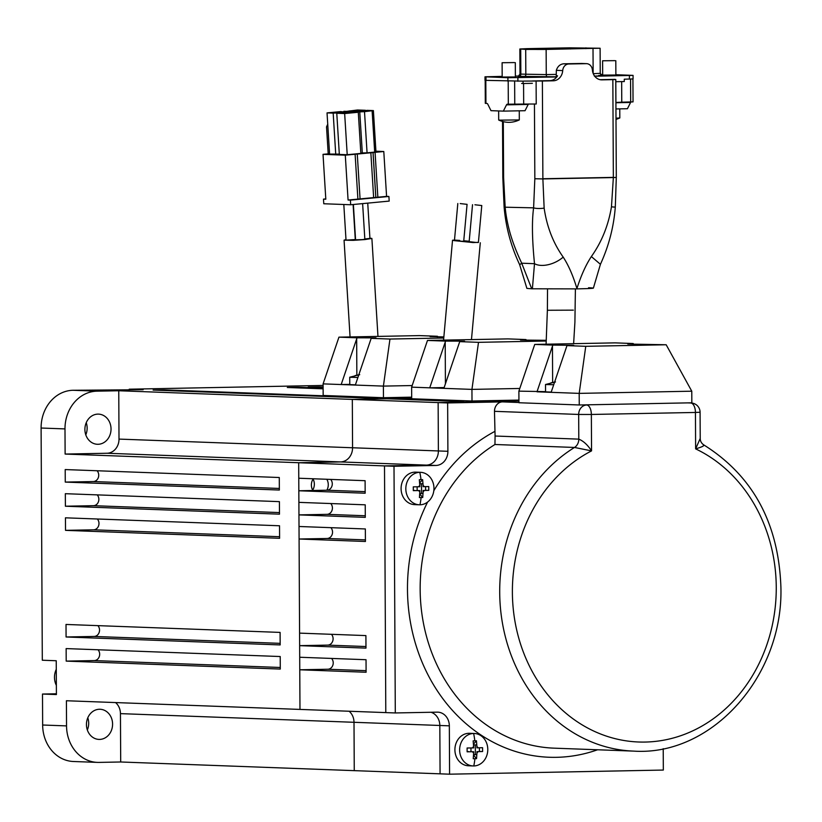 <?xml version="1.0" encoding="UTF-8"?>
<svg xmlns="http://www.w3.org/2000/svg" width="822" height="822" viewBox="0 0 822 822"><rect width="100%" height="100%" fill="white"/><g stroke="black" fill="none" stroke-linecap="round" stroke-linejoin="round"><path stroke-width="1.23" d="M313.285 478.774A9.751 8.446 92.1 0 0 311.384 485.011A9.751 8.446 92.1 0 0 312.894 490.487M326.827 490.22A9.751 8.446 92.1 0 0 328.276 484.682A9.751 8.446 92.1 0 0 326.807 479.267M312.668 490.097A9.751 8.446 92.1 0 0 314.353 484.168A9.751 8.446 92.1 0 0 313.079 479.082M87.79 717.801A15.084 13.07 -87.9 0 1 88.694 723.196A15.084 13.07 -87.9 0 1 87.338 729.977M112.583 724.079A15.084 13.07 -87.9 0 1 98.948 739.41A15.084 13.07 -87.9 0 1 86.444 724.593A15.084 13.07 -87.9 0 1 100.068 709.263A15.084 13.07 -87.9 0 1 112.583 724.079M86.248 422.672A15.084 13.07 -87.9 0 1 87.142 428.057A15.084 13.07 -87.9 0 1 85.796 434.848M111.032 428.95A15.084 13.07 -87.9 0 1 97.407 444.281A15.084 13.07 -87.9 0 1 84.902 429.454A15.084 13.07 -87.9 0 1 98.527 414.124A15.084 13.07 -87.9 0 1 111.032 428.95M323.118 387.635L308.219 387.08L319.07 386.874L319.08 387.481M323.118 388.816L287.31 387.491L298.17 387.275L298.17 387.892M163.948 389.875L378.028 397.817L367.177 398.023L153.098 390.08L163.948 389.875L163.958 390.481M73.076 390.275L96.965 391.169L118.758 390.748L119.005 439.092A13.923 12.063 -87.9 0 1 107.014 453.251L65.123 454.063L64.989 428.909L41.1 428.026A37.134 32.161 -87.9 0 1 73.076 390.275L143.12 389.71L129.208 389.196L323.108 385.446M96.965 391.169A37.134 32.161 92.1 0 0 64.989 428.909M65.267 482.093L65.205 469.568L279.285 477.51L279.346 490.035L65.267 482.093L93.338 481.548A6.268 5.425 -87.9 0 0 98.332 477.561A6.268 5.425 -87.9 0 0 97.088 470.749M65.39 506.218L65.328 493.693L279.408 501.636L279.47 514.171L65.39 506.218L93.461 505.684A6.268 5.425 -87.9 0 0 98.465 501.697A6.268 5.425 -87.9 0 0 97.212 494.875M65.524 530.354L65.452 517.819L279.531 525.772L279.603 538.297L65.524 530.354L93.585 529.81A6.268 5.425 -87.9 0 0 98.589 525.823A6.268 5.425 -87.9 0 0 97.335 519.011M66.079 636.988L66.017 624.453L280.097 632.406L280.158 644.931L66.079 636.988L94.15 636.444A6.268 5.425 -87.9 0 0 99.143 632.457A6.268 5.425 -87.9 0 0 97.9 625.645M66.202 661.114L66.14 648.589L280.22 656.531L280.281 669.067L66.202 661.114L94.273 660.58A6.268 5.425 -87.9 0 0 99.277 656.583A6.268 5.425 -87.9 0 0 98.024 649.77M66.541 725.898A37.134 32.161 92.1 0 0 97.335 762.384L73.446 761.501A37.134 32.161 -87.9 0 1 42.652 725.014L66.541 725.898L66.418 700.745L299.979 709.417L298.684 462.724L65.123 454.063M97.335 762.384A37.134 32.161 92.1 0 0 98.907 762.405L120.7 761.984L120.444 713.63A13.923 12.063 -87.9 0 0 115.553 702.574M42.652 725.014L42.497 694.045L56.41 694.559L56.235 660.744L42.312 660.23L41.1 428.026M494.484 411.329L495.08 436.02L578.801 439.133L578.678 414.452L494.484 411.329A9.289 8.035 -87.9 0 1 502.478 401.886L447.641 402.944L447.898 451.299A13.923 12.063 -87.9 0 1 435.907 465.458L394.005 466.269L395.3 712.951L437.201 712.15A13.923 12.063 -87.9 0 1 437.787 712.15A13.923 12.063 -87.9 0 1 449.336 725.836L439.821 725.477A13.923 12.063 -87.9 0 0 431.005 712.263A13.923 12.063 -87.9 0 1 439.821 725.477L440.078 773.831L354.261 770.646L354.005 722.291A13.923 12.063 92.1 0 0 349.114 711.246A13.923 12.063 -87.9 0 1 354.005 722.291L354.261 770.646L120.7 761.984M447.641 402.944L438.136 402.595L518.939 401.033L438.136 402.595L352.319 399.41L386.659 398.752L452.994 401.208L463.844 401.002L397.509 398.536L411.699 398.259L352.319 399.41L118.758 390.748M323.118 388.2L298.17 387.275M323.108 387.018L319.07 386.874M56.41 693.778L42.497 694.045M129.208 389.196L129.198 389.977M352.319 399.41L352.566 447.764A13.923 12.063 -87.9 0 1 340.575 461.923L298.684 462.724L298.766 478.229L365.102 480.695L365.163 493.221L298.828 490.765L298.889 502.365L365.225 504.821L365.287 517.357L298.951 514.891L299.013 526.491L365.348 528.957L365.42 541.482L299.085 539.016L299.578 633.125L365.903 635.591L365.975 648.116L299.64 645.65L299.701 657.251L366.037 659.717L366.098 672.242L299.763 669.786L299.979 709.417L385.795 712.602L384.501 465.91L298.684 462.724L340.575 461.923A13.923 12.063 92.1 0 0 352.566 447.764L352.319 399.41M703.355 444.959C704.742 445.647 702.173 446.952 695.628 448.874L700.221 438.434C700.252 441.291 701.546 443.51 704.105 445.103C753.003 475.969 778.598 523.275 780.9 587.031C783.541 675.705 712.14 756.353 633.69 751.113A161.595 139.946 -87.9 0 1 499.704 592.333A161.595 139.946 -87.9 0 1 574.506 447.456A9.289 8.035 92.1 0 0 578.801 439.133C583.425 441.013 587.679 444.938 591.552 450.888L574.506 447.456L494.957 444.497L495.08 436.02M449.336 725.836L449.583 774.19L663.333 770.06L663.22 748.667M447.898 451.299L438.383 450.949L438.136 402.595L438.383 450.949A13.923 12.063 -87.9 0 1 426.392 465.108L384.501 465.91L385.795 712.602L395.3 712.951M394.005 466.269L384.501 465.91L426.392 465.108L107.014 453.251M449.583 774.19L440.078 773.831L439.821 725.477L120.444 713.63M419.806 472.311A16.245 14.066 -87.9 0 1 420.494 472.321A16.245 14.066 -87.9 0 1 433.965 488.289A16.245 14.066 -87.9 0 1 419.98 504.8A16.245 14.066 -87.9 0 1 419.292 504.79A16.245 14.066 -87.9 0 1 405.821 488.833A16.245 14.066 -87.9 0 1 419.806 472.311A41.778 20.869 88.9 0 1 420.998 479.647L419.333 479.699L419.785 485.35L418.583 486.768A41.737 1.017 179.7 0 1 413.281 486.85L413.302 490.652A41.737 1.017 -0.3 0 0 418.603 490.57L419.816 491.946L419.425 497.557L421.1 497.557L422.724 497.495L423.114 491.875L424.316 490.467A41.737 1.017 -0.3 0 0 428.776 490.354L428.755 486.552A41.737 1.017 179.7 0 1 424.296 486.655L423.073 485.288L422.631 479.637L420.998 479.647M419.292 504.79L414.555 504.616A16.245 14.066 -87.9 0 1 401.085 488.658A16.245 14.066 -87.9 0 1 415.757 472.147L420.494 472.321M422.631 479.637L419.641 482.997M413.302 490.652L413.281 486.85M414.678 490.426A1.397 1.202 -87.9 0 1 414.74 490.426L413.302 490.457M422.724 497.495L419.723 493.94M428.776 490.354L425.611 490.323M423.125 486.686L422.991 483.706A41.49 1.017 179.7 0 1 421.367 483.737A41.49 1.017 179.7 0 1 419.693 483.768L419.837 486.747A41.737 1.017 179.7 0 1 417.134 486.788L417.155 490.6A41.737 1.017 -0.3 0 0 419.847 490.549L419.744 493.519A41.49 1.017 -0.3 0 0 421.419 493.488A41.49 1.017 -0.3 0 0 423.042 493.457L423.145 490.487A41.737 1.017 -0.3 0 0 425.601 490.436L425.591 486.624A41.737 1.017 179.7 0 1 423.125 486.686M437.664 336.876L437.448 336.27L430.091 336.619L443.716 336.886M412.182 385.549L383.401 386.104L355.33 385.066L371.174 338.356L375.993 337.863L357.036 337.821L341.192 384.542L323.097 383.874L338.941 337.154L357.036 337.821M411.688 397.16L383.463 397.714L383.401 386.104L389.967 339.044L443.613 338.017M371.174 338.356L389.967 339.044M437.448 336.27L419.354 335.602L338.941 337.154M349.771 384.377L341.192 384.542L355.33 385.066M383.463 397.714L323.159 395.474L323.097 383.874M357.909 377.483L349.73 377.226L359.717 374.678M358.7 375.151L355.104 375.582L359.06 374.75M355.412 384.83L349.771 384.593L349.73 377.226M627.782 344.048L666.18 344.757L585.757 346.319L579.191 393.378L536.982 391.806L552.826 345.096L534.732 344.418L615.154 342.866L633.238 343.534L627.782 344.048M551.13 392.33L566.964 345.62L573.684 345.291L552.826 345.096M579.253 404.979L691.836 402.801L691.775 391.2L579.191 393.378L579.253 404.979L518.949 402.739L518.888 391.138L534.732 344.418M518.888 391.138L545.561 391.642M566.964 345.62L585.757 346.319M633.454 344.151L633.238 343.534M691.775 391.2L666.18 344.757M353.378 204.493L355.577 239.819L362.523 239.623L364.845 239.243L362.625 203.62M364.824 238.986L369.931 238.411L367.732 203.126M343.812 204.493L346.021 240.137L355.289 239.562L353.111 204.514M345.99 239.634L344.058 240.168L353.296 240.343L364.958 239.562L371.883 238.442L369.91 238.154M573.622 343.668L574.907 322.316L575.4 288.912M573.376 310.151L547.38 310.264L547.534 289.087M553.699 384.747L545.52 384.501L555.508 381.942M554.49 382.415L550.904 382.857L554.85 382.014M551.213 392.094L545.561 391.858L545.52 384.501M473.626 733.471A16.245 14.066 -87.9 0 1 474.315 733.481A16.245 14.066 -87.9 0 1 487.785 749.448A16.245 14.066 -87.9 0 1 473.791 765.96A16.245 14.066 -87.9 0 1 473.102 765.95A16.245 14.066 -87.9 0 1 459.632 749.993A16.245 14.066 -87.9 0 1 473.626 733.471A41.778 20.869 88.9 0 1 474.818 740.807L473.153 740.858L473.595 746.51L472.403 747.928A41.737 1.017 179.7 0 1 467.102 748.01L467.122 751.811A41.737 1.017 -0.3 0 0 472.424 751.729L473.636 753.096L473.246 758.716L474.911 758.716L476.544 758.655L476.935 753.034L478.127 751.627A41.737 1.017 -0.3 0 0 482.596 751.514L482.576 747.701A41.737 1.017 179.7 0 1 478.106 747.815L476.894 746.448L476.452 740.797L474.818 740.807M473.102 765.95L468.376 765.775A16.245 14.066 -87.9 0 1 454.905 749.808A16.245 14.066 -87.9 0 1 469.578 733.306L474.315 733.481M476.452 740.797L473.462 744.157M467.122 751.811L467.102 748.01M468.499 751.585A1.397 1.202 -87.9 0 1 468.55 751.585L467.122 751.616M476.544 758.655L473.544 755.099M482.596 751.514L479.421 751.483M476.945 747.845L476.811 744.866A41.49 1.017 179.7 0 1 475.188 744.896A41.49 1.017 179.7 0 1 473.513 744.927L473.647 747.907A41.737 1.017 179.7 0 1 470.955 747.948L470.975 751.76A41.737 1.017 -0.3 0 0 473.667 751.709L473.564 754.678A41.49 1.017 -0.3 0 0 475.239 754.647A41.49 1.017 -0.3 0 0 476.863 754.617L476.966 751.647A41.737 1.017 -0.3 0 0 479.421 751.596L479.401 747.784A41.737 1.017 179.7 0 1 476.945 747.845M56.276 669.344A16.245 14.066 92.1 0 0 55.526 671.153A16.245 14.066 92.1 0 0 56.358 685.373M375.921 151.217L383.792 151.515L386.576 196.376L388.898 196.468L350.398 200.126L350.686 204.75L323.776 203.753L323.488 199.13L325.81 199.212L323.025 154.341L329.56 153.724M350.686 204.75L389.186 201.092L388.898 196.468M383.792 151.515L375.068 152.337L377.853 197.208M378.007 197.198L386.576 196.376M374.688 152.101L375.952 151.751L373.394 110.59L364.506 111.658L367.064 152.83L374.688 152.101L372.13 110.939M360.827 152.995L367.064 152.83M358.289 112.254L360.848 153.416L347.213 154.711L339.332 154.423L336.773 113.251L350.408 111.956L358.289 112.254L344.654 113.549L347.213 154.711M335.736 154.289L333.177 113.117L327.033 112.891L329.581 154.063L339.311 154.115M323.025 154.341L345.291 155.173L375.222 152.368M325.399 192.543L324.967 185.608M325.789 198.903L323.488 199.13M345.291 155.173L348.076 200.034L350.398 200.126M373.065 152.532L375.849 197.403L378.007 197.229M360.057 198.903L375.654 197.414M348.076 200.034L359.902 198.914M353.645 112.08L367.249 110.354L373.394 110.59M362.317 153.046L359.759 111.884L353.614 111.648M365.41 110.528L351.785 112.008M343.904 111.72L357.508 109.994L365.4 110.292M351.765 111.587L343.873 111.289M344.654 113.549L336.773 113.251M345.559 112.419L337.934 113.138M327.033 112.891L340.668 111.597L346.843 112.295M373.64 197.609L370.856 152.738M357.899 199.109L355.114 154.238M355.412 110.395L359.235 110.538L354.755 110.991L348.99 111.001L355.412 110.395L355.443 110.929M338.561 111.998L342.394 112.141L337.914 112.593L332.15 112.604L338.561 111.998L338.592 112.532M359.491 111.443L368.975 110.898L359.491 111.443M364.506 111.658L359.759 111.884M342.651 113.046L352.135 112.501L342.651 113.046M346.812 111.823L345.548 112.172M337.924 112.902L333.177 113.117M328.204 153.848L326.529 126.886L327.731 124.204M365.153 110.754L365.184 111.289M348.302 112.357L348.343 112.891M616.099 177.408L613.356 177.573L616.099 177.408A5.898 5.682 -100.4 0 0 616.099 177.285L616.099 177.285M503.023 177.47L503.609 177.573L505.14 206.795C505.725 214.008 507.164 222.002 509.455 230.766C512.024 240.476 516.113 251.296 521.713 263.204A20.91 0.73 138.7 0 1 519.617 264.581L526.902 288.399L531.721 288.789L521.713 263.204L534.506 263.687C532.101 239.664 531.803 221.056 533.612 207.843L534.834 178.734L542.88 178.929L534.834 178.734L534.444 103.983M614.928 60.643L602.598 60.787L614.928 60.643M514.428 62.575L502.108 62.729L514.428 62.575M615.997 118.193L619.819 117.978L619.767 108.874M498.646 110.949L498.687 120.033L500.074 120.146L519.309 119.93L519.278 110.816M523.563 81.09L536.098 81.029L536.221 104.014L523.676 104.065L523.573 83.505M542.376 81.008L553.298 80.792A10.963 9.494 92.1 0 0 562.71 70.579A7.069 6.124 -87.9 0 1 568.783 63.993L586.261 63.654A7.069 6.124 -87.9 0 1 586.559 63.654A7.069 6.124 -87.9 0 1 592.395 70.004A10.963 9.494 92.1 0 0 601.447 79.847A10.963 9.494 92.1 0 0 601.909 79.857L612.842 79.642L613.356 177.377L542.88 178.744L542.376 81.008L536.098 81.029M612.842 79.642L615.791 79.508L616.305 177.336L615.308 206.867A7.655 0.74 10.6 0 1 611.465 206.805C608.342 225.567 601.632 242.151 591.357 256.556C585.86 264.9 581.051 275.565 576.931 288.543C573.088 275.719 568.505 265.239 563.193 257.101C553.216 243.086 546.866 226.759 544.143 208.11L542.88 178.929L613.356 177.573L611.465 206.805M503.023 177.603L503.609 177.573L503.311 121.677M630.926 102A2.353 1.182 -91.1 0 0 630.597 102.462L627.433 108.72L615.945 108.946M621.658 81.604L621.761 102.175L633.043 101.887L632.919 78.963M621.761 102.175L615.894 102.473L615.77 79.518M581.637 63.479L563.573 63.797C560.049 64.229 557.635 66.407 556.319 70.343L556.247 75.747L557.542 75.799A10.963 9.494 -87.9 0 1 549.764 80.659L553.298 80.792M485.186 80.381L485.299 103.346L486.922 103.438A2.353 1.182 88.9 0 1 487.754 104.158L490.981 110.662L503.352 111.124L506.506 104.856A2.353 1.182 88.9 0 1 507.297 104.199A2.353 1.182 88.9 0 1 507.338 104.199L523.676 104.065M528.515 104.004A2.353 1.182 -91.1 0 0 528.207 104.435L525.053 110.703L503.352 111.124M544.143 208.11A7.655 1.706 -2.1 0 1 533.612 207.843L504.122 207.185C505.849 227.211 511.017 246.343 519.617 264.581M591.357 256.556L600.42 264.304C608.825 245.973 613.798 226.831 615.308 206.867M588.562 287.731C597.399 288.132 593.525 288.512 576.931 288.882L531.721 288.789M563.193 257.101A20.91 12.083 -25.1 0 1 534.506 263.687L532.389 288.82M615.884 75.028L602.68 75.1M515.384 76.97L502.18 77.042M526.748 49.464L519.853 48.991L526.953 48.652L569.441 47.83L600.111 48.241L526.748 49.464M545.171 49.454L528.423 49.423L521.785 48.981L527.929 48.683L570.406 47.861L598.18 48.251L545.171 49.454M598.745 75.449C604.971 75.655 603.492 75.871 594.337 76.086M556.874 76.806L518.312 76.343M502.18 76.374L485.001 76.806L507.893 77.71L556.751 76.97M594.738 76.23L633.063 75.388L615.884 74.71M602.67 74.442L600.543 74.473M518.949 76.045L515.384 76.117M615.801 81.717L624.278 81.553L624.268 79.2L633.084 78.922L633.063 75.388M485.001 76.806L485.021 80.34L523.049 81.152L523.069 83.515L532.358 83.33M532.348 80.977L550.38 80.628M600.009 79.672L614.969 79.374M521.621 83.464L523.069 83.515M397.519 399.153L397.509 398.536M119.005 439.092L438.383 450.949A13.923 12.063 -87.9 0 1 426.392 465.108L435.907 465.458M298.828 490.765L326.899 490.22A6.268 5.425 92.1 0 0 331.893 486.234A6.268 5.425 92.1 0 0 330.65 479.411M298.951 514.891L327.022 514.346A6.268 5.425 92.1 0 0 332.026 510.359A6.268 5.425 92.1 0 0 330.773 503.547M299.085 539.016L327.146 538.482A6.268 5.425 92.1 0 0 332.15 534.495A6.268 5.425 92.1 0 0 330.896 527.673M299.64 645.65L327.701 645.116A6.268 5.425 92.1 0 0 332.705 641.129A6.268 5.425 92.1 0 0 331.461 634.307M299.763 669.786L327.834 669.242A6.268 5.425 92.1 0 0 332.838 665.255A6.268 5.425 92.1 0 0 331.585 658.443M444.096 387.707L441.794 387.861L444.003 387.994M526.203 340.164L525.988 339.558L520.532 340.061L546.178 340.308M519.792 388.467L471.941 389.392L443.88 388.354L459.714 341.633L464.543 341.14L445.575 341.109L429.731 387.83L411.637 387.152L427.481 340.442L445.575 341.109M518.939 400.088L472.003 400.992L471.941 389.392L478.507 342.332L546.157 341.027M459.714 341.633L478.507 342.332M525.988 339.558L507.904 338.89L427.481 340.442M444.147 387.552L429.731 387.83L443.88 388.354M472.003 400.992L411.699 398.762L411.637 387.152M474.931 204.77L481.774 205.541L474.931 204.77M472.527 204.699L469.157 241.658L476 242.428L478.404 242.5L481.774 205.541M460.228 203.579L467.071 204.349L460.228 203.579M457.823 203.507L454.453 240.466L461.296 241.236L463.7 241.308L467.071 204.349M459.724 240.435C453.59 239.973 451.771 240.034 454.247 240.641L473.102 242.562L478.414 242.336M469.198 241.247L463.752 240.754M454.484 240.147L452.532 240.23L443.572 340.133M279.336 488.453L93.338 481.548M279.459 512.579L93.461 505.684M279.593 536.715L93.585 529.81M280.148 643.349L94.15 636.444M280.271 667.474L94.273 660.58M494.957 444.497A161.595 139.946 92.1 0 0 420.155 589.384A161.595 139.946 92.1 0 0 554.131 748.164L633.69 751.113M597.573 749.777A170.884 147.991 -87.9 0 1 407.476 589.364A170.884 147.991 -87.9 0 1 427.615 502.047M433.821 490.713A170.884 147.991 -87.9 0 1 494.587 431.54M591.552 450.888A152.317 131.91 92.1 0 0 512.383 592.354A152.317 131.91 92.1 0 0 645.116 742.061A152.317 131.91 92.1 0 0 776.256 587.247A152.317 131.91 92.1 0 0 695.628 448.874L695.443 412.459L591.357 414.463L591.552 450.888M583.466 404.897L687.541 402.883M502.478 401.886L518.949 402.503M591.357 414.463L578.678 414.452A9.289 8.035 92.1 0 1 586.672 405.01A9.289 4.634 88.9 0 1 591.357 414.463M700.221 438.434L700.087 412.233L695.443 412.459A9.289 4.634 -91.1 0 0 690.747 403.006A9.289 8.035 92.1 0 1 691.148 403.006L687.737 402.883M421.1 497.557A41.778 20.869 88.9 0 1 419.98 504.8M421.367 483.737A41.778 20.869 88.9 0 1 421.419 493.488M356.851 375.068L356.666 338.9M437.181 336.876L437.17 336.28M351.436 377.38A32.49 28.143 -87.9 0 1 355.905 375.582M552.641 382.333L552.456 346.175M632.971 344.141L632.971 343.545M547.236 384.645A32.49 28.143 -87.9 0 1 551.696 382.847M474.911 758.716A41.778 20.869 88.9 0 1 473.791 765.96M475.188 744.896A41.778 20.869 88.9 0 1 475.239 754.647M600.985 79.816L601.909 79.857M630.679 102L630.556 79.076M514.644 81.296L514.757 104.24M508.315 104.23L508.202 81.255M485.812 80.422L485.936 103.408M615.914 102.74L630.597 102.462M586.261 63.654L581.051 63.458M563.573 63.797L568.783 63.993M556.319 70.343L562.71 70.579M506.506 104.856L528.207 104.435M519.751 76.261L518.199 76.374L519.987 74.093L546.27 74.597A2.353 1.182 -91.1 0 0 547.452 76.991M523.624 76.908A2.353 2.219 -86.5 0 0 525.833 74.514L525.7 49.412M593.268 73.682L600.245 73.343L600.111 48.241M520.706 49.104L520.84 74.206A2.353 2.219 -86.5 0 1 518.641 76.6M546.137 49.484L546.27 74.597L555.538 74.412M629.405 75.562L629.426 79.097M517.881 77.72L517.901 81.255M507.893 77.71L507.914 81.244M485.977 76.888L485.997 80.433M593.011 48.58L593.145 73.364M585.932 47.851L585.932 48.662M570.417 48.96L570.406 47.861M527.929 48.683L527.929 49.402M365.153 491.638L326.899 490.22M365.276 515.764L327.022 514.346M365.41 539.9L327.146 538.482M365.965 646.534L327.701 645.116M366.088 670.66L327.834 669.242M445.421 383.802L445.205 342.188M525.72 340.164L525.72 339.568M700.087 412.233A9.289 9.289 0 0 0 691.148 403.006M371.883 238.442L377.966 336.404M344.058 240.168L350.069 336.938M546.085 344.202L547.38 310.264M373.024 152.573L375.808 197.444M357.272 154.074L360.067 198.934M615.801 60.715L615.884 75.151M515.384 77.093L515.312 62.657M502.53 121.471L502.817 177.593L504.122 207.185M602.598 60.787L602.68 75.223M502.18 77.165L502.108 62.729M586.559 63.654L581.349 63.458M615.997 119.457L619.809 117.988M600.42 264.304L593.381 288.132M519.309 119.93C512.455 123.095 505.592 123.136 498.707 120.043M598.683 75.449L602.053 75.603L600.245 73.343M519.987 74.093L519.853 48.991M480.295 242.767L471.468 339.589"/></g></svg>
